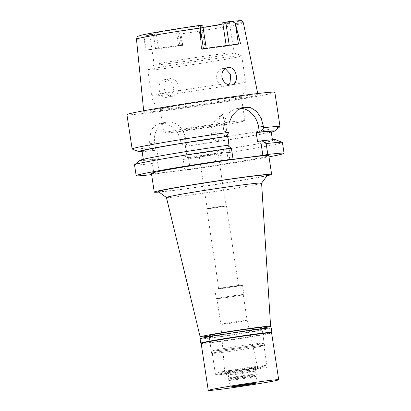 <?xml version="1.0" encoding="UTF-8"?>
<svg xmlns="http://www.w3.org/2000/svg" width="411" height="411" viewBox="0 0 411 411"><rect width="100%" height="100%" fill="white"/><g stroke="black" fill="none" stroke-linecap="round" stroke-linejoin="round"><path stroke-width="0.31" stroke-dasharray="2.06 1.54" d="M203.07 27.398A40.365 1.125 -8.6 0 1 180.542 30.84L176.735 31.704C178.086 32.109 179.062 32.911 179.664 34.098L182.53 45.354L178.549 45.775L182.669 44.922L180.542 30.84M222.731 22.723A40.365 1.125 -8.6 0 1 229.441 22.338A40.365 1.125 -8.6 0 1 222.921 23.951M182.669 44.922A40.365 1.125 -8.6 0 1 158.456 48.102L145.057 50.276A54.648 1.526 171.4 0 0 182.53 45.354M161.312 63.202A40.365 1.125 171.4 0 0 154.274 64.866A40.365 1.125 171.4 0 0 154.233 64.923A40.365 1.125 171.4 0 0 182.335 61.763A40.365 1.125 171.4 0 0 226.975 54.576A40.365 1.125 171.4 0 0 234.054 52.855A40.365 1.125 171.4 0 0 233.998 52.808A40.365 1.125 171.4 0 0 205.027 56.148A40.365 1.125 171.4 0 0 161.312 63.202M158.456 48.102L156.324 34.021A40.365 1.125 -8.6 0 1 149.619 34.406A40.365 1.125 -8.6 0 1 156.699 32.685A40.365 1.125 -8.6 0 1 198.518 25.903L202.71 25.035M156.324 34.021L148.201 35.454C145.602 36.379 144.364 37.468 144.477 38.721L146.126 50.137M201.308 49.058L206.26 48.503L202.068 49.371L198.518 25.903M202.068 49.371A40.365 1.125 -8.6 0 1 226.281 46.191L240.579 43.9M226.194 45.6L226.281 46.191M247.843 97.299A57.735 1.613 -8.6 0 1 183.958 107.584A57.735 1.613 -8.6 0 1 143.804 112.1A57.735 1.613 -8.6 0 1 153.93 109.639A57.735 1.613 -8.6 0 1 217.738 99.364A57.735 1.613 -8.6 0 1 257.969 94.833A57.735 1.613 -8.6 0 1 247.843 97.299M145.057 50.276L144.513 39.466M164.749 79.631C169.363 79.6 172.271 82.205 173.468 87.445C173.534 92.901 171.346 96.195 166.912 97.325C158.153 99.01 155.687 80.309 164.749 79.631L169.661 78.686C163.419 79.148 162.124 90.276 167.405 94.679C168.818 95.927 170.483 96.457 172.394 96.272L166.912 97.325M126.932 114.654A74.792 2.086 171.4 0 0 179.006 108.792A74.792 2.086 171.4 0 0 261.715 95.475A74.792 2.086 171.4 0 0 274.841 92.285M271.173 131.546A65.298 1.824 171.4 0 1 185.418 146.254L186.676 146.09L185.572 138.754L180.275 139.776L180.85 143.583A74.792 2.086 -8.6 0 0 212.21 138.964L211.316 133.072C210.006 126.043 213.884 119.745 222.957 114.166L226.369 136.75A74.792 2.086 -8.6 0 0 266.909 129.794A74.792 2.086 -8.6 0 0 279.958 126.711M180.275 139.776L177.722 132.645L172.692 126.948L166.285 123.721L159.858 123.413L154.695 125.776L151.007 130.472L149.373 143.835L154.67 142.812A18.993 15.572 79.1 0 1 166.532 122.134A18.993 15.572 79.1 0 1 185.572 138.754M154.67 142.812L155.779 150.149L154.089 150.472L149.948 147.641L149.373 143.835M149.948 147.641A74.792 2.086 -8.6 0 1 132.224 149.054M271.26 132.126A68.616 1.916 -8.6 0 1 220.188 141.158L218.529 141.374L217.106 131.957A18.993 15.572 79.1 0 1 222.957 114.166M220.188 141.158L226.369 136.75M218.529 141.374L217.383 141.595A68.616 1.916 -8.6 0 1 184.986 146.414L186.676 146.09M212.21 138.964L217.383 141.595M180.85 143.583L184.986 146.414M155.779 150.149L157.038 149.984A65.298 1.824 171.4 0 1 142.047 151.073M154.089 150.472A68.616 1.916 -8.6 0 1 142.134 151.659M185.418 146.254L186.753 155.055L188.007 154.89L190.185 169.265L159.283 173.324L157.11 158.949L158.369 158.785L157.038 149.984M268.994 156.863A74.792 2.086 -8.6 0 1 230.407 163.45L216.248 165.664A74.792 2.086 -8.6 0 1 184.888 170.282L190.185 169.265M159.283 173.324L153.986 174.341A74.792 2.086 -8.6 0 1 151.613 174.618M151.423 173.36A59.359 1.659 171.4 0 0 192.749 168.71A59.359 1.659 171.4 0 0 258.391 158.143A59.359 1.659 171.4 0 0 268.804 155.61M222.032 164.549L219.859 150.174L221.519 149.958L228.768 152.599L230.407 163.45M228.768 152.599A74.792 2.086 171.4 0 0 282.424 142.453M224.606 136.786L223.856 131.797A21.372 17.519 -100.9 0 1 237.198 108.53A21.372 17.519 -100.9 0 1 240.558 108.283M228.115 159.961L225.942 145.586L227.319 145.407M225.942 145.586L227.221 145.34M153.986 174.341L152.347 163.496A74.792 2.086 171.4 0 1 134.52 164.821M157.11 158.949L155.42 159.273L152.347 163.496M140.161 160.269A68.616 1.916 171.4 0 0 155.42 159.273M158.369 158.785A65.298 1.824 -8.6 0 1 143.377 159.874A65.298 1.824 -8.6 0 1 229.127 145.165M257.512 141.441A65.298 1.824 -8.6 0 1 272.503 140.346A65.298 1.824 -8.6 0 1 186.753 155.055M219.859 150.174L218.714 150.395A68.616 1.916 171.4 0 1 186.317 155.214L188.007 154.89M221.519 149.958A68.616 1.916 171.4 0 0 275.689 139.771M184.888 170.282L183.244 159.432L186.317 155.214M183.244 159.432A74.792 2.086 171.4 0 0 214.604 154.813L218.714 150.395M216.248 165.664L214.604 154.813M267.052 175.733A59.359 1.659 -8.6 0 1 261.232 176.915A59.359 1.659 -8.6 0 1 207.149 185.803A59.359 1.659 -8.6 0 1 159.047 192.071M158.358 191.562A55.244 1.541 171.4 0 0 197.521 187.087A55.244 1.541 171.4 0 0 257.887 177.357A55.244 1.541 171.4 0 0 267.561 175.045M166.44 197.501A48.123 1.346 171.4 0 0 166.46 197.532A48.123 1.346 171.4 0 0 200.578 193.632A48.123 1.346 171.4 0 0 253.155 185.155A48.123 1.346 -8.6 0 0 261.586 183.142L261.601 183.126M261.894 328.23A35.618 0.997 -8.6 0 1 209.071 336.219M208.973 335.571A26.71 0.745 171.4 0 0 227.571 333.475A26.71 0.745 171.4 0 0 257.111 328.723A26.71 0.745 171.4 0 0 261.797 327.582M259.454 344.213A26.71 0.745 -8.6 0 1 229.913 348.965A26.71 0.745 -8.6 0 1 211.316 351.061A26.71 0.745 -8.6 0 1 216.001 349.92A26.71 0.745 -8.6 0 1 245.542 345.163A26.71 0.745 -8.6 0 1 264.139 343.072A26.71 0.745 -8.6 0 1 259.454 344.213M258.971 344.274A26.119 0.73 171.4 0 0 263.554 343.159A26.119 0.73 171.4 0 0 245.367 345.204A26.119 0.73 171.4 0 0 216.484 349.853A26.119 0.73 171.4 0 0 211.901 350.968A26.119 0.73 171.4 0 0 230.088 348.924A26.119 0.73 171.4 0 0 258.971 344.274M262.341 366.571A26.119 0.73 -8.6 0 1 233.458 371.22A26.119 0.73 -8.6 0 1 215.272 373.265A26.119 0.73 -8.6 0 1 219.854 372.15A26.119 0.73 -8.6 0 1 248.737 367.501A26.119 0.73 -8.6 0 1 266.924 365.456A26.119 0.73 -8.6 0 1 262.341 366.571M254.615 367.583A16.62 0.462 171.4 0 0 257.533 366.874A16.62 0.462 171.4 0 0 245.942 368.179A16.62 0.462 171.4 0 0 227.581 371.133A16.62 0.462 171.4 0 0 224.663 371.842A16.62 0.462 171.4 0 0 236.222 370.542A16.62 0.462 171.4 0 0 254.615 367.583M223.178 323.796A13.296 0.37 171.4 0 0 220.846 324.361L220.846 324.361A13.296 0.37 171.4 0 0 230.103 323.323A13.296 0.37 171.4 0 0 244.807 320.955A13.296 0.37 171.4 0 0 247.139 320.385L247.139 320.385A13.296 0.37 171.4 0 0 237.871 321.428A13.296 0.37 171.4 0 0 223.178 323.796M219.284 298.032A13.296 0.37 -8.6 0 1 233.987 295.663A13.296 0.37 -8.6 0 1 243.245 294.62A13.296 0.37 -8.6 0 1 240.908 295.19A13.296 0.37 -8.6 0 1 226.204 297.554A13.296 0.37 -8.6 0 1 216.946 298.597A13.296 0.37 -8.6 0 1 219.284 298.032M241.488 295.113A14.01 0.39 171.4 0 0 243.949 294.512A14.01 0.39 171.4 0 0 234.193 295.612A14.01 0.39 171.4 0 0 218.703 298.103A14.01 0.39 171.4 0 0 216.243 298.705A14.01 0.39 171.4 0 0 225.999 297.605A14.01 0.39 171.4 0 0 241.488 295.113M240.07 285.727A14.01 0.39 -8.6 0 1 224.581 288.219A14.01 0.39 -8.6 0 1 214.825 289.318A14.01 0.39 -8.6 0 1 217.28 288.717A14.01 0.39 -8.6 0 1 232.775 286.226A14.01 0.39 -8.6 0 1 242.526 285.126A14.01 0.39 -8.6 0 1 240.07 285.727M236.787 286.159A9.972 0.277 171.4 0 0 238.534 285.732A9.972 0.277 171.4 0 0 231.593 286.513A9.972 0.277 171.4 0 0 220.563 288.286A9.972 0.277 171.4 0 0 218.816 288.712A9.972 0.277 171.4 0 0 225.757 287.931A9.972 0.277 171.4 0 0 236.787 286.159M224.704 206.25A9.972 0.277 -8.6 0 1 213.674 208.023A9.972 0.277 -8.6 0 1 206.733 208.803A9.972 0.277 -8.6 0 1 208.48 208.377A9.972 0.277 -8.6 0 1 219.51 206.605A9.972 0.277 -8.6 0 1 226.451 205.824A9.972 0.277 -8.6 0 1 224.704 206.25M224.314 206.301A9.499 0.267 171.4 0 0 225.983 205.896A9.499 0.267 171.4 0 0 219.371 206.635A9.499 0.267 171.4 0 0 208.865 208.331A9.499 0.267 171.4 0 0 207.201 208.731A9.499 0.267 171.4 0 0 213.812 207.992A9.499 0.267 171.4 0 0 224.314 206.301M216.402 153.966A9.499 0.267 -8.6 0 1 205.901 155.656A9.499 0.267 -8.6 0 1 199.284 156.401A9.499 0.267 -8.6 0 1 200.953 155.995A9.499 0.267 -8.6 0 1 211.454 154.305A9.499 0.267 -8.6 0 1 218.066 153.56A9.499 0.267 -8.6 0 1 216.402 153.966M226.055 152.697A21.372 0.596 171.4 0 0 229.806 151.787A21.372 0.596 171.4 0 0 214.927 153.457A21.372 0.596 171.4 0 0 191.295 157.264A21.372 0.596 171.4 0 0 187.55 158.178A21.372 0.596 171.4 0 0 202.428 156.504A21.372 0.596 171.4 0 0 226.055 152.697M221.796 124.538A21.372 0.596 -8.6 0 1 198.169 128.34A21.372 0.596 -8.6 0 1 183.291 130.015A21.372 0.596 -8.6 0 1 187.036 129.1A21.372 0.596 -8.6 0 1 210.668 125.298A21.372 0.596 -8.6 0 1 225.547 123.624A21.372 0.596 -8.6 0 1 221.796 124.538M237.728 122.442A40.956 1.146 171.4 0 0 244.915 120.695A40.956 1.146 171.4 0 0 216.397 123.906A40.956 1.146 171.4 0 0 171.104 131.196A40.956 1.146 171.4 0 0 163.922 132.943A40.956 1.146 171.4 0 0 192.435 129.732A40.956 1.146 171.4 0 0 237.728 122.442M167.518 107.492A40.956 1.146 -8.6 0 1 212.816 100.202A40.956 1.146 -8.6 0 1 241.329 96.991A40.956 1.146 -8.6 0 1 241.314 97.032A40.956 1.146 -8.6 0 1 234.147 98.743A40.956 1.146 -8.6 0 1 189.476 105.946A40.956 1.146 -8.6 0 1 160.362 109.275A40.956 1.146 -8.6 0 1 160.336 109.244A40.956 1.146 -8.6 0 1 167.518 107.492M172.394 96.272C174.274 95.963 175.8 95.013 176.982 93.42C182.032 87.646 176.088 77.545 169.661 78.686M233.381 57.879A47.486 1.325 -8.6 0 1 180.866 66.335A47.486 1.325 -8.6 0 1 147.806 70.055A47.486 1.325 -8.6 0 1 147.852 69.983A47.486 1.325 -8.6 0 1 156.134 68.026A47.486 1.325 -8.6 0 1 207.56 59.729A47.486 1.325 -8.6 0 1 241.647 55.798A47.486 1.325 -8.6 0 1 241.714 55.855A47.486 1.325 -8.6 0 1 233.381 57.879M228.567 84.789L225.649 86.022C223.754 86.207 222.002 85.694 220.399 84.481C213.843 80.309 216.551 68.986 223.065 68.411L225.228 68.529M227.622 67.522L223.065 68.411M271.882 332.448A35.973 1.007 -8.6 0 1 265.583 333.953A35.973 1.007 -8.6 0 1 226.276 340.287A35.973 1.007 -8.6 0 1 200.774 343.2M201.164 343.473A35.618 0.997 171.4 0 0 201.179 343.498A35.618 0.997 171.4 0 0 226.43 340.616A35.618 0.997 171.4 0 0 265.347 334.343A35.618 0.997 171.4 0 0 271.584 332.848A35.618 0.997 171.4 0 0 271.594 332.823L271.584 332.848M200.1 338.834A35.973 1.007 171.4 0 0 225.146 336.013A35.973 1.007 171.4 0 0 264.925 329.612A35.973 1.007 171.4 0 0 271.234 328.076M257.394 330.598A26.71 0.745 -8.6 0 1 227.853 335.355A26.71 0.745 -8.6 0 1 209.256 337.446A26.71 0.745 -8.6 0 1 213.941 336.306A26.71 0.745 -8.6 0 1 243.482 331.554A26.71 0.745 -8.6 0 1 262.079 329.458A26.71 0.745 -8.6 0 1 257.394 330.598M259.809 346.555A26.71 0.745 171.4 0 0 264.494 345.415A26.71 0.745 171.4 0 0 245.896 347.511A26.71 0.745 171.4 0 0 216.356 352.268A26.71 0.745 171.4 0 0 211.67 353.403A26.71 0.745 171.4 0 0 230.268 351.313A26.71 0.745 171.4 0 0 259.809 346.555M259.326 346.622A26.119 0.73 -8.6 0 1 230.443 351.271A26.119 0.73 -8.6 0 1 212.256 353.316A26.119 0.73 -8.6 0 1 216.838 352.201A26.119 0.73 -8.6 0 1 245.721 347.552A26.119 0.73 -8.6 0 1 263.908 345.507A26.119 0.73 -8.6 0 1 259.326 346.622M262.588 368.21A26.119 0.73 171.4 0 0 267.171 367.095A26.119 0.73 171.4 0 0 248.989 369.145A26.119 0.73 171.4 0 0 220.106 373.794A26.119 0.73 171.4 0 0 215.523 374.909A26.119 0.73 171.4 0 0 233.705 372.859A26.119 0.73 171.4 0 0 262.588 368.21M255.365 369.16A17.236 0.483 -8.6 0 1 236.7 372.171A17.236 0.483 -8.6 0 1 224.329 373.599A17.236 0.483 -8.6 0 1 227.329 372.844A17.236 0.483 -8.6 0 1 246.78 369.72A17.236 0.483 -8.6 0 1 258.37 368.451A17.236 0.483 -8.6 0 1 255.365 369.16M230.658 374.56A13.532 0.38 -8.6 0 1 245.624 372.15A13.532 0.38 -8.6 0 1 255.046 371.092A13.532 0.38 -8.6 0 1 255.036 371.112A13.532 0.38 -8.6 0 1 252.673 371.667A13.532 0.38 -8.6 0 1 238.015 374.036A13.532 0.38 -8.6 0 1 228.3 375.156A13.532 0.38 -8.6 0 1 228.285 375.14A13.532 0.38 -8.6 0 1 230.658 374.56M231.1 377.493A13.532 0.38 171.4 0 0 228.732 378.058A13.532 0.38 171.4 0 0 228.727 378.074A13.532 0.38 171.4 0 0 238.149 377.01A13.532 0.38 171.4 0 0 253.119 374.601A13.532 0.38 171.4 0 0 255.493 374.025A13.532 0.38 171.4 0 0 255.483 374.015A13.532 0.38 171.4 0 0 245.891 375.109A13.532 0.38 171.4 0 0 231.1 377.493M230.391 378.665A14.601 0.406 -8.6 0 1 246.348 376.091A14.601 0.406 -8.6 0 1 256.7 374.909A14.601 0.406 -8.6 0 1 256.705 374.919A14.601 0.406 -8.6 0 1 254.147 375.541A14.601 0.406 -8.6 0 1 238 378.141A14.601 0.406 -8.6 0 1 227.833 379.286A14.601 0.406 -8.6 0 1 227.833 379.276A14.601 0.406 -8.6 0 1 230.391 378.665M230.576 379.872A14.601 0.406 171.4 0 0 228.013 380.499A14.601 0.406 171.4 0 0 228.018 380.499A14.601 0.406 171.4 0 0 238.252 379.343A14.601 0.406 171.4 0 0 254.327 376.753A14.601 0.406 171.4 0 0 256.89 376.132A14.601 0.406 171.4 0 0 256.89 376.127A14.601 0.406 171.4 0 0 246.723 377.272A14.601 0.406 171.4 0 0 230.576 379.872M176.735 31.704A51.226 1.428 171.4 0 0 231.213 22.893A51.226 1.428 171.4 0 0 230.807 21.295M177.619 31.4L179.746 45.482M155.533 48.662L153.401 34.586M202.407 25.025A51.226 1.428 171.4 0 0 147.893 33.841A51.226 1.428 171.4 0 0 148.201 35.454M136.473 39.132A54.072 1.51 171.4 0 0 144.477 38.721M201.544 25.318L205.094 48.786M229.312 45.606L229.251 45.21M179.664 34.098A54.072 1.51 171.4 0 0 233.91 25.271A54.072 1.51 171.4 0 0 243.394 22.959M181.467 45.493L179.854 34.827M211.316 133.072L217.106 131.957M223.856 131.797L228.778 130.852M176.982 93.42A47.486 1.325 171.4 0 0 237.311 83.875A47.486 1.325 171.4 0 0 245.644 81.851A47.486 1.325 171.4 0 0 229.975 83.222M220.399 84.481A47.486 1.325 171.4 0 0 160.069 94.027A47.486 1.325 171.4 0 0 151.736 96.051A47.486 1.325 171.4 0 0 167.405 94.679M154.233 64.923L149.619 34.406M234.054 52.855L229.441 22.338M178.549 45.775L176.417 31.693M143.67 110.775L143.804 112.1M257.707 93.528L257.969 94.833M159.858 123.418L166.532 122.134M143.377 159.874L143.29 159.293M237.198 108.53L243.867 107.245M272.503 140.346L272.416 139.766M211.316 351.061L209.158 336.784M264.139 343.072L261.977 328.795M215.272 373.265L211.901 350.968M266.924 365.456L263.554 343.159M216.946 298.597L220.846 324.361L224.663 371.842M243.245 294.62L247.139 320.385L257.533 366.874M216.243 298.705L214.825 289.318M243.949 294.512L242.526 285.126M218.816 288.712L206.733 208.803M238.534 285.732L226.451 205.824M207.201 208.731L199.284 156.401M225.983 205.896L218.066 153.56M187.55 158.178L183.291 130.015M229.806 151.787L225.547 123.624M163.922 132.943L160.336 109.244M244.915 120.695L241.329 96.991M160.362 109.275C155.579 106.12 152.707 101.712 151.736 96.051L147.806 70.055M241.314 97.032C244.951 92.603 246.395 87.543 245.644 81.851L241.714 55.855M226.004 85.966L231.485 84.913M233.998 52.808L241.647 55.798M154.274 64.866L147.852 69.983M262.079 329.458L264.494 345.415M209.256 337.446L211.67 353.403M263.908 345.507L267.171 367.095M212.256 353.316L215.523 374.909M255.036 371.112L258.37 368.451M228.3 375.156L224.329 373.599M228.285 375.14L228.727 378.074L227.833 379.276L228.013 380.499M255.046 371.092L255.493 374.025M255.483 374.015L256.7 374.909L256.89 376.127M255.452 383.273L256.89 376.132M231.506 386.895L228.018 380.499"/><path stroke-width="0.62" d="M222.921 23.951A40.365 1.125 -8.6 0 1 222.356 24.059A40.365 1.125 -8.6 0 1 203.07 27.398M226.194 45.6L222.731 22.723L230.807 21.295C233.232 21.351 234.717 21.932 235.262 23.042L238.447 44.121M206.235 48.339L202.71 25.035L202.376 25.03C177.377 28.606 148.972 33.332 141.199 35.228C135.954 37.036 137.731 35.659 136.473 39.132L143.67 110.775M202.407 25.025C201.416 25.533 200.691 26.402 200.229 27.645L201.308 49.058A55.12 1.541 171.4 0 1 240.579 43.9L235.262 23.042M235.39 23.376A54.072 1.51 171.4 0 1 243.394 22.959C242.649 21.326 241.889 20.565 241.108 20.673L230.807 21.295M231.136 84.969C240.06 84.378 236.89 65.837 227.971 67.466C223.533 68.637 221.514 71.894 221.914 77.237C223.466 82.467 226.538 85.041 231.136 84.969L231.485 84.913M227.971 67.466L227.622 67.522M272.416 139.766L271.173 131.546A65.298 1.824 171.4 0 0 256.181 132.64L260.651 131.972L263.759 127.744A74.792 2.086 -8.6 0 1 280.03 126.598L274.841 92.285A74.792 2.086 171.4 0 0 222.762 98.147A74.792 2.086 171.4 0 0 140.053 111.458A74.792 2.086 171.4 0 0 126.932 114.654L132.121 148.967A74.792 2.086 -8.6 0 1 145.247 145.777A74.792 2.086 -8.6 0 1 228.999 132.311L225.891 136.539A68.616 1.916 -8.6 0 0 138.861 151.649L132.224 149.054A74.792 2.086 -8.6 0 1 132.121 148.967M260.651 131.972A68.616 1.916 -8.6 0 1 274.389 131.155A68.616 1.916 -8.6 0 1 271.26 132.126M142.134 151.659A68.616 1.916 -8.6 0 1 138.861 151.649M143.29 159.293L142.047 151.073A65.298 1.824 171.4 0 1 227.797 136.365L225.891 136.539M151.613 174.618A74.792 2.086 -8.6 0 1 136.159 175.672A74.792 2.086 -8.6 0 1 233.037 159.011L228.115 159.961L262.876 155.394L267.797 154.449A74.792 2.086 -8.6 0 1 284.068 153.303A74.792 2.086 -8.6 0 1 268.994 156.863M271.645 174.382L268.804 155.61A59.359 1.659 171.4 0 0 227.478 160.259A59.359 1.659 171.4 0 0 161.836 170.827A59.359 1.659 171.4 0 0 151.423 173.36L154.259 192.137A59.359 1.659 -8.6 0 1 164.672 189.599A59.359 1.659 -8.6 0 1 230.319 179.032A59.359 1.659 -8.6 0 1 271.645 174.382A59.359 1.659 -8.6 0 1 267.052 175.733M284.068 153.303L282.424 142.453A74.792 2.086 171.4 0 0 282.326 142.365A74.792 2.086 171.4 0 0 266.158 143.598L267.797 154.449M256.181 132.64L257.512 141.441L261.982 140.773L266.158 143.598M260.702 141.019L262.876 155.394M240.558 108.283A21.372 17.519 -100.9 0 1 258.617 127.23L259.372 132.219M227.797 136.365L229.127 145.165L227.319 145.407M233.037 159.011L231.393 148.166L227.221 145.34A68.616 1.916 171.4 0 0 140.161 160.269L134.592 164.708A74.792 2.086 171.4 0 0 134.52 164.821L136.159 175.672M231.393 148.166A74.792 2.086 171.4 0 0 134.592 164.708M263.759 127.744L261.19 118.188L256.757 111.52L250.7 107.656L243.867 107.245L237.522 109.999L232.2 115.517L229.055 122.899L228.999 132.311M280.03 126.598A74.792 2.086 -8.6 0 1 279.958 126.711L274.389 131.155M282.326 142.365L275.689 139.771A68.616 1.916 171.4 0 0 261.982 140.773M159.047 192.071A59.359 1.659 -8.6 0 1 154.259 192.137M261.601 183.126L267.561 175.045A55.244 1.541 171.4 0 0 229.841 179.222A55.244 1.541 171.4 0 0 168.022 189.163A55.244 1.541 171.4 0 0 158.358 191.562L166.445 197.516M270.602 326.252L261.596 183.106A48.123 1.346 -8.6 0 0 228.151 186.866A48.123 1.346 -8.6 0 0 174.881 195.441A48.123 1.346 171.4 0 0 166.44 197.501L200.167 336.902A35.618 0.997 -8.6 0 1 206.414 335.381A35.618 0.997 -8.6 0 1 245.845 329.036A35.618 0.997 -8.6 0 1 270.602 326.252A35.618 0.997 -8.6 0 1 264.35 327.773A35.618 0.997 -8.6 0 1 261.894 328.23M209.071 336.219A35.618 0.997 -8.6 0 1 200.167 336.902M261.977 328.795L261.797 327.582A26.71 0.745 171.4 0 0 243.199 329.673A26.71 0.745 171.4 0 0 213.658 334.431A26.71 0.745 171.4 0 0 208.973 335.571L209.158 336.784M225.228 68.529L230.756 74.566L229.975 83.222L228.567 84.789M201.164 343.488L200.774 343.2A35.973 1.007 -8.6 0 1 200.758 343.175A35.973 1.007 -8.6 0 1 207.067 341.639A35.973 1.007 -8.6 0 1 246.847 335.232A35.973 1.007 -8.6 0 1 271.892 332.417A35.973 1.007 -8.6 0 1 271.882 332.448L271.594 332.833A35.618 0.997 171.4 0 0 246.795 335.612A35.618 0.997 171.4 0 0 207.411 341.952A35.618 0.997 171.4 0 0 201.164 343.473L208.259 390.409A35.618 0.997 -8.6 0 1 214.511 388.888A35.618 0.997 -8.6 0 1 253.895 382.549A35.618 0.997 -8.6 0 1 278.694 379.759A35.618 0.997 -8.6 0 1 272.442 381.28A35.618 0.997 -8.6 0 1 233.058 387.619A35.618 0.997 -8.6 0 1 208.259 390.409M271.892 332.417L271.234 328.076A35.973 1.007 171.4 0 0 246.189 330.891A35.973 1.007 171.4 0 0 206.409 337.297A35.973 1.007 171.4 0 0 200.1 338.834L200.758 343.175M253.325 383.787A12.109 0.339 171.4 0 0 255.452 383.273A12.109 0.339 171.4 0 0 247.078 384.213A12.109 0.339 171.4 0 0 233.628 386.376A12.109 0.339 171.4 0 0 231.506 386.895A12.109 0.339 171.4 0 0 239.993 385.934A12.109 0.339 171.4 0 0 253.325 383.787M200.203 27.994A54.072 1.51 171.4 0 0 145.956 36.826A54.072 1.51 171.4 0 0 136.473 39.132M203.419 48.75L200.229 27.645M229.251 45.21L225.762 22.137M263.538 126.285L258.617 127.23M243.394 22.959L257.707 93.528M271.594 332.823L278.694 379.759"/></g></svg>
